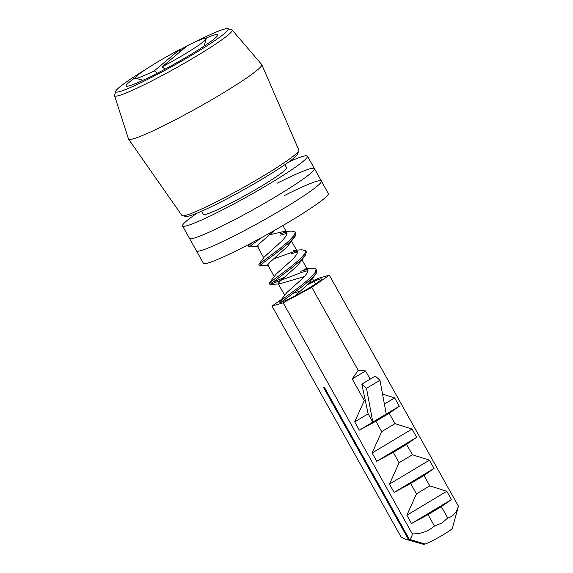 <?xml version="1.0" encoding="UTF-8"?>
<svg xmlns="http://www.w3.org/2000/svg" width="573" height="573" viewBox="0 0 573 573"><rect width="100%" height="100%" fill="white"/><g stroke="black" fill="none" stroke-linecap="round" stroke-linejoin="round"><path stroke-width="0.86" d="M307.644 284.573A23.851 1.998 150.8 0 1 321.467 278.987A23.851 1.998 150.8 0 1 308.704 288.255A23.851 1.998 150.8 0 1 279.832 302.25L279.731 301.677L283.234 298.805L300.961 285.726L309.943 278.234L315.401 272.218L316.067 269.317L315.644 268.866L312.206 268.422L303.769 269.074L307.78 270.134L302.014 259.813M424.758 543.978L424.228 544.3L408.492 539.515L323.552 387.534L324.361 387.298L409.301 539.279L425.03 544.064A16.524 1.382 -29.2 0 0 443.495 534.588A16.524 1.382 -29.2 0 0 452.341 528.285L458.443 506.231L329.289 275.147L318.122 278.406L308.611 283.542M382.535 394.088L394.654 397.927L399.288 406.221L389.196 413.269L394.998 423.64L412.044 429.041L416.678 437.335L406.586 444.383L412.388 454.754L429.435 460.155L434.069 468.456L423.977 475.497L429.779 485.868L446.825 491.276L451.46 499.57L441.368 506.618L447.771 518.064L441.69 523.099L434.456 526.05L428.052 514.604L411.514 523.529L406.88 515.227L416.464 493.854L410.662 483.483L394.124 492.415L389.49 484.113L399.073 462.74L393.271 452.369L376.733 461.294L372.099 452.999L381.682 431.627L375.881 421.255L359.343 430.18L354.708 421.886L364.292 400.506L352.23 378.932L358.182 370.323L365.545 370.946L370.137 379.154M409.301 539.279C410.941 538.419 411.944 536.629 412.316 533.9C420.704 534.036 428.081 531.415 434.456 526.05M281.257 299.607L271.996 306.068L283.162 302.809L311.812 287.345L329.289 275.147M412.316 533.9L283.162 302.809M271.996 306.068L401.15 537.159L405.748 539.265L408.492 539.515M447.771 518.064C452.957 516.517 456.509 512.57 458.443 506.231M311.812 287.345L358.182 370.323M405.748 539.265L423.597 544.35A16.524 1.382 -29.2 0 0 424.228 544.3M441.368 506.618L428.052 514.604M411.514 523.529L451.46 499.57M406.88 515.227L446.825 491.276M416.464 493.854L429.779 485.868M410.662 483.483L423.977 475.497M394.124 492.415L434.069 468.456M389.49 484.113L429.435 460.155M399.073 462.74L412.388 454.754M393.271 452.369L406.586 444.383M376.733 461.294L416.678 437.335M372.099 452.999L412.044 429.041M381.682 431.627L394.998 423.64M375.881 421.255L389.196 413.269M359.343 430.18L399.288 406.221M384.39 404.08L394.654 397.927M386.238 414.05L379.963 380.228L366.512 388.293L372.787 422.122L368.145 413.821L354.708 421.886M364.292 400.506L365.202 399.961M352.23 378.932L365.545 370.946M368.145 413.821L361.835 384.132L375.286 376.067L379.963 380.228M361.835 384.132L366.512 388.293M269.912 284.495L269.296 283.005L290.525 267.061L299.507 259.569L304.965 253.545L305.631 250.645L306.326 251.891L305.66 254.792L300.202 260.808L291.22 268.3L269.912 284.495L301.462 272.497L307.945 270.585M316.067 269.317L316.762 270.563L316.095 273.464L310.638 279.481L301.656 286.973L281.135 302.215M306.935 269.417L300.768 271.258M291.027 253.832L297.509 251.919M305.631 250.645L301.77 249.749L293.34 250.408L297.344 251.468L291.313 240.674M296.499 250.752L273.851 258.817M280.598 235.159L287.073 233.247M259.476 265.829L258.86 264.339L280.09 248.388L289.071 240.896L294.529 234.88L295.195 231.979L295.89 233.225L295.224 236.119L289.766 242.143L280.791 249.635L259.533 265.621L268.579 265.213M295.195 231.979L291.335 231.084L282.704 231.75L269.725 234.78M286.063 232.079L279.896 233.913M261.367 237.709L249.097 246.949L258.144 246.54M284.287 277.482L271.924 282.553M249.04 247.156L248.424 245.667L252.013 242.737M162.123 66.84L187.256 45.718A40.54 3.395 150.8 0 1 206.201 38.814A40.54 3.395 150.8 0 1 162.123 66.84L165.117 69.111M301.026 290.79L293.19 293.333M279.731 301.677L286.786 292.567L304.113 277.088L307.551 272.497L307.78 270.134M269.296 283.005L276.351 273.901L293.677 258.423L297.115 253.832L297.344 251.468M258.86 264.339L264.081 257.155L283.248 239.75L286.679 235.159L286.564 232.387L282.904 231.736M274.589 230.339L259.426 243.611L257.306 246.089L263.816 257.957M294.651 236.957L287.188 246.805L269.862 262.284L267.741 264.762L274.252 276.623M305.087 255.63L297.623 265.478L280.297 280.956L278.17 283.434L279.796 283.771L304.628 276.53M315.515 274.295L308.052 284.144L294.959 295.954M157.432 73.165L154.338 70.83A40.54 3.395 150.8 0 1 135.672 78.229A40.54 3.395 150.8 0 1 179.471 49.701L179.815 51.978M154.338 70.83L179.471 49.701M201.632 211.215L203.358 214.302A47.695 3.997 -29.2 0 0 228.025 204.611A47.695 3.997 -29.2 0 0 286.629 167.767L284.903 164.68M197.076 213.163A71.546 5.995 -29.2 0 0 182.543 225.941L196.453 250.831A71.546 5.995 -29.2 0 0 233.455 236.291A71.546 5.995 -29.2 0 0 321.36 181.025A71.546 5.995 -29.2 0 0 284.358 195.572M240.416 248.732A71.546 5.995 -29.2 0 0 328.315 193.473L321.36 181.025A71.546 5.995 -29.2 0 1 233.455 236.291A71.546 5.995 -29.2 0 1 196.453 250.831L203.415 263.279A71.546 5.995 -29.2 0 0 240.416 248.732M182.543 225.941A71.546 5.995 -29.2 0 0 219.545 211.394A71.546 5.995 -29.2 0 0 307.45 156.135A71.546 5.995 -29.2 0 0 288.957 161.815M307.45 156.135L314.405 168.577A71.546 5.995 -29.2 0 1 226.5 223.842A71.546 5.995 -29.2 0 1 189.498 238.382A71.546 5.995 -29.2 0 0 226.5 223.842A71.546 5.995 -29.2 0 0 314.405 168.577A71.546 5.995 -29.2 0 0 277.404 183.124M128.56 139.11L181.892 215.477A67.012 5.615 -29.2 0 0 182.458 215.77A67.012 5.615 -29.2 0 0 186.554 215.083A67.012 5.615 -29.2 0 0 250.537 183.439A67.012 5.615 -29.2 0 0 298.834 150.735A67.012 5.615 -29.2 0 0 298.877 150.097L261.782 64.656A76.316 6.396 150.8 0 1 209.818 100.848A76.316 6.396 150.8 0 1 133.86 138.659A76.316 6.396 150.8 0 1 128.56 139.11A76.316 6.396 150.8 0 1 128.488 138.967L114.557 95.72A67.37 5.644 150.8 0 1 114.571 95.276L115.725 91.25A64.391 5.393 150.8 0 1 145.714 69.419M193.43 42.746A64.391 5.393 150.8 0 1 223.663 29.28A64.391 5.393 150.8 0 1 227.746 28.65L231.771 29.775A67.37 5.644 150.8 0 1 232.158 29.997A67.37 5.644 150.8 0 1 187.085 61.648A67.37 5.644 150.8 0 1 119.306 95.447A67.37 5.644 150.8 0 1 114.557 95.72M182.458 215.77L186.118 216.408A64.112 5.372 -29.2 0 0 190.035 215.749A64.112 5.372 -29.2 0 0 251.253 185.473A64.112 5.372 -29.2 0 0 297.451 154.18L298.834 150.735M227.746 28.65A64.391 5.393 150.8 0 1 186.87 58.045A64.391 5.393 150.8 0 1 120.251 91.415A64.391 5.393 150.8 0 1 115.725 91.25M179.521 50.044A64.391 5.393 150.8 0 1 186.569 46.291M205.657 38.276A52.465 4.398 150.8 0 1 214.087 35.032A52.465 4.398 150.8 0 1 217.754 34.752A52.465 4.398 150.8 0 1 182.235 59.556A52.465 4.398 150.8 0 1 129.827 85.663A52.465 4.398 150.8 0 1 126.16 85.943A52.465 4.398 150.8 0 1 135.5 77.484M232.158 29.997L261.696 64.52A76.316 6.396 150.8 0 1 261.782 64.656M179.678 51.112A52.465 4.398 150.8 0 1 182.823 49.443M204.103 46.134L206.201 38.814M315.515 283.972L312.45 278.485M284.688 295.296L278.192 283.678M286.915 232.796L282.869 225.561M279.008 283.879L270.198 284.559M248.424 245.667L249.692 243.955M143.006 80.277L135.672 78.229M314.405 168.577L321.36 181.025"/></g></svg>
